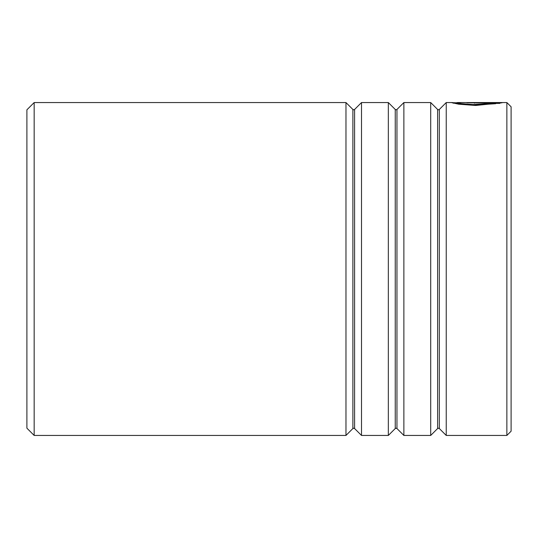 <?xml version="1.0" encoding="UTF-8"?>
<svg xmlns="http://www.w3.org/2000/svg" width="538" height="538" viewBox="0 0 538 538"><rect width="100%" height="100%" fill="white"/><g stroke="black" fill="none" stroke-linecap="round" stroke-linejoin="round"><path stroke-width="0.81" d="M26.9 428.181L26.9 109.819L34.163 102.556L34.163 435.444L26.9 428.181M506.863 102.556L511.1 106.793L511.1 431.207L506.863 435.444L506.863 102.556L457.73 102.556L456.816 102.664L461.422 103.626L473.124 104.554L495.666 103.108L466.897 102.778L502.048 102.778L475.706 105.468L458.706 104.197L451.772 102.664L456.816 102.805M506.863 435.444L446.237 435.444L439.324 428.537L439.324 109.463L438.47 109.819L437.616 109.463L437.616 428.537L430.703 435.444L403.87 435.444L396.957 428.537L396.957 109.463L396.103 109.819L395.248 109.463L395.248 428.537L388.335 435.444L361.502 435.444L354.589 428.537L354.589 109.463L353.735 109.819L352.881 109.463L352.881 428.537L345.968 435.444L345.968 102.556L34.163 102.556M361.502 435.444L361.502 102.556L388.335 102.556L388.335 435.444M403.87 435.444L403.87 102.556L430.703 102.556L430.703 435.444M446.237 435.444L446.237 102.556L452.505 102.556M474.455 102.684C471.201 102.623 471.201 102.583 474.455 102.563L495.666 102.563L495.666 103.168M500.306 102.59L501.443 102.556M456.816 102.664L456.816 103.269L461.422 104.224L473.131 105.152L495.666 103.713L495.666 103.108M495.666 103.377L499.883 103.377M474.455 102.563L474.455 103.168M352.881 428.537L353.735 428.181L354.589 428.537M395.248 428.537L396.103 428.181L396.957 428.537M437.616 428.537L438.47 428.181L439.324 428.537M345.968 435.444L34.163 435.444M439.324 109.463L446.237 102.556M437.616 109.463L430.703 102.556M396.957 109.463L403.87 102.556M395.248 109.463L388.335 102.556M354.589 109.463L361.502 102.556M352.881 109.463L345.968 102.556M456.816 103.162L453.137 103.162"/></g></svg>
